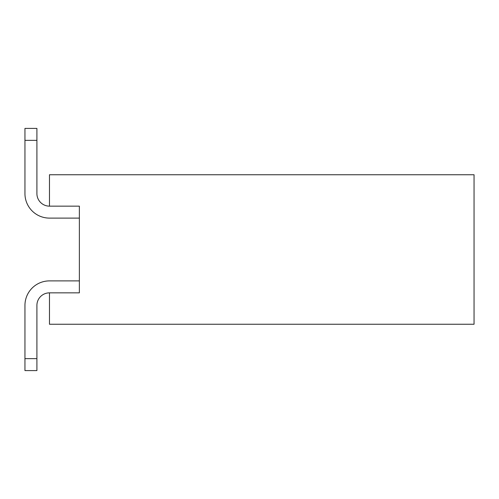 <?xml version="1.0" encoding="UTF-8"?>
<svg xmlns="http://www.w3.org/2000/svg" width="499" height="499" viewBox="0 0 499 499"><rect width="100%" height="100%" fill="white"/><g stroke="black" fill="none" stroke-linecap="round" stroke-linejoin="round"><path stroke-width="0.75" d="M79.366 206.143L79.366 292.857L79.366 206.143L49.47 206.143L49.47 174.75L474.05 174.75L474.05 324.25L49.47 324.25L49.47 292.857A12.556 12.556 0 0 0 36.907 305.413L36.907 358.638L24.95 358.638L24.95 305.413A24.52 24.52 0 0 1 49.47 280.893L79.366 280.893M79.366 292.857L49.47 292.857A12.556 12.556 0 0 0 36.907 305.413M49.47 206.143A12.556 12.556 0 0 1 36.907 193.587A12.556 12.556 0 0 0 49.47 206.143A12.556 12.556 0 0 1 36.907 193.587L36.907 140.362L24.95 140.362L24.95 193.587A24.52 24.52 0 0 0 49.47 218.107L79.366 218.107M36.907 358.638L36.907 370.595L24.95 370.595L24.95 305.413M24.95 140.362L24.95 128.405L36.907 128.405L36.907 140.362"/></g></svg>
